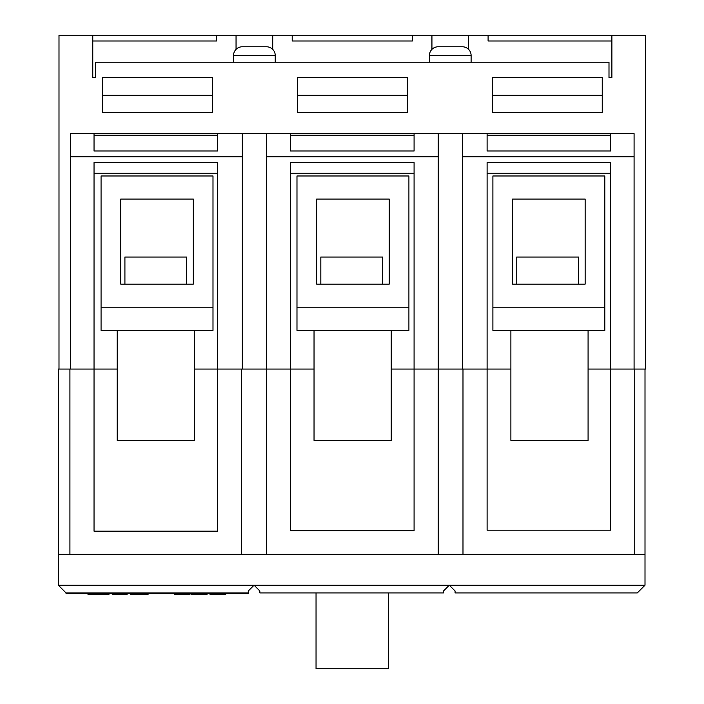 <?xml version="1.0" encoding="UTF-8"?>
<svg xmlns="http://www.w3.org/2000/svg" width="704" height="704" viewBox="0 0 704 704"><rect width="100%" height="100%" fill="white"/><g stroke="black" fill="none" stroke-linecap="round" stroke-linejoin="round"><path stroke-width="1.06" d="M58.995 369.063L58.335 369.063L58.335 554.33L69.916 554.33L69.916 369.063L58.995 369.063L58.995 35.2L92.77 35.2L92.77 77.66L95.656 77.66L92.77 77.66M248.274 592.926L66.053 592.926L66.053 593.692L248.274 593.692L248.274 590.99L254.065 585.2L259.846 590.99L259.846 592.926L443.494 592.926L443.494 590.99L449.284 585.2L645.005 585.2L645.005 554.33L241.674 554.33L241.674 369.063L217.545 369.063L217.545 531.168L94.037 531.168L94.037 369.063L117.198 369.063L69.916 369.063M217.545 369.063L194.392 369.063L217.545 369.063L217.545 162.571L94.037 162.571L94.037 369.063M462.326 156.781L462.326 133.619L634.084 133.619L634.084 156.781L462.326 156.781L462.326 369.063L414.084 369.063L414.084 530.684L290.576 530.684L290.576 369.063L314.037 369.063L241.674 369.063M414.084 369.063L391.23 369.063L414.084 369.063L414.084 162.571L290.576 162.571L290.576 369.063M634.744 554.33L634.744 369.063L610.614 369.063L610.614 530.2L487.106 530.2L487.106 369.063L510.884 369.063L462.326 369.063M610.614 369.063L588.078 369.063L610.614 369.063L610.614 162.571L487.106 162.571L487.106 369.063M66.053 592.926L58.335 585.2L449.284 585.2L455.074 590.99L455.074 592.926L637.287 592.926L645.005 585.2M241.674 554.33L69.916 554.33M58.335 585.2L58.335 554.33M645.005 554.33L645.005 369.063M462.986 554.33L462.986 369.063M438.205 554.33L438.205 156.781L266.446 156.781L266.446 554.33M88 593.692L88 594.466L108.909 594.466L108.909 593.692M99.264 594.466L99.264 593.692M108.909 594.466L109.27 593.692M112.262 593.692L112.262 594.466L127.046 594.466L127.046 593.692M126.324 594.466L126.324 593.692M119.425 594.466L119.425 593.692M130.398 593.692L130.398 594.466L148.06 594.466L148.06 593.692M143.343 594.466L143.343 593.692M174.46 593.692L174.46 594.466L189.957 594.466L189.957 593.692M182.574 594.466L182.574 593.692M174.821 594.466L174.821 593.692M191.514 593.692L191.514 594.466L207.011 594.466L207.011 593.692M199.628 594.466L199.628 593.692M191.875 594.466L191.875 593.692M210.003 593.692L210.003 594.466L225.685 594.466L225.685 593.692M225.324 594.466L225.324 593.692M219.894 594.466L219.894 593.692M214.333 594.466L214.333 593.692M316.043 592.926L316.043 668.8L388.608 668.8L388.608 592.926M604.824 307.208L604.824 175.982L492.897 175.982L492.897 330.37L604.824 330.37L604.824 307.208L492.897 307.208M585.147 199.065L512.582 199.065L512.582 284.134L585.147 284.134L585.147 199.065M578.503 284.134L578.503 257.039L516.754 257.039L516.754 284.134M382.589 284.134L382.589 257.039L320.83 257.039L320.83 284.134M408.91 307.208L408.91 175.982L296.982 175.982L296.982 330.37L408.91 330.37L408.91 307.208L296.982 307.208M389.224 199.065L316.668 199.065L316.668 284.134L389.224 284.134L389.224 199.065M588.078 330.37L588.078 440.37L510.884 440.37L510.884 330.37M391.23 330.37L391.23 440.37L314.037 440.37L314.037 330.37M194.392 330.37L194.392 440.37L117.198 440.37L117.198 330.37M186.674 284.134L186.674 257.039L124.916 257.039L124.916 284.134M471.108 62.216L471.108 55.466A8.686 8.686 0 0 0 462.422 46.781L438.108 46.781A8.686 8.686 0 0 0 429.422 55.466L429.422 62.216M275.229 62.216L275.229 55.466A8.686 8.686 0 0 0 266.543 46.781L242.229 46.781A8.686 8.686 0 0 0 233.543 55.466L233.543 62.216M101.068 330.37L212.995 330.37L212.995 175.982L101.068 175.982L101.068 330.37M95.656 77.66L95.656 62.216L608.995 62.216L608.995 77.66L611.89 77.66L608.995 77.66M468.6 49.359L468.6 35.2L431.93 35.2L431.93 49.359M431.93 35.2L292.213 35.2L292.213 40.99L412.438 40.99L412.438 35.2M292.213 35.2L236.051 35.2L236.051 49.359M272.721 49.359L272.721 35.2M611.89 77.66L611.89 35.2L488.092 35.2L488.092 40.99L611.89 40.99M488.092 35.2L468.6 35.2M236.051 35.2L92.77 35.2M92.77 40.99L216.568 40.99L216.568 35.2M611.89 35.2L645.665 35.2L645.665 369.063L634.744 369.063M242.326 156.781L70.576 156.781L70.576 133.619L242.326 133.619L242.326 369.063M266.446 156.781L266.446 133.619L242.326 133.619M266.446 133.619L438.205 133.619L438.205 156.781M462.326 133.619L438.205 133.619M414.084 150.99L414.084 133.839L290.576 133.839L290.576 150.99L414.084 150.99M634.084 156.781L634.084 369.063M610.614 150.99L610.614 133.839L487.106 133.839L487.106 150.99L610.614 150.99M94.037 173.184L217.545 173.184M290.576 173.184L414.084 173.184M487.106 173.184L610.614 173.184M70.576 156.781L70.576 369.063M492.237 112.394L492.237 77.66L602.246 77.66L602.246 112.394L492.237 112.394M297.326 112.394L297.326 77.66L407.326 77.66L407.326 112.394L297.326 112.394M212.414 112.394L212.414 77.66L102.414 77.66L102.414 112.394L212.414 112.394M94.037 133.839L94.037 150.99L217.545 150.99L217.545 133.839L94.037 133.839M412.438 40.99L292.213 40.99M216.568 40.99L187.229 40.99M517.422 40.99L488.092 40.99M492.237 95.278L602.246 95.278M102.414 95.278L212.414 95.278M297.326 95.278L407.326 95.278M212.995 307.208L101.068 307.208M120.745 284.134L193.31 284.134L193.31 199.065L120.745 199.065L120.745 284.134M137.878 594.466L137.878 593.692M471.108 55.466L429.422 55.466M275.229 55.466L233.543 55.466M94.037 135.555L217.545 135.555M290.576 135.555L414.084 135.555M487.106 135.555L610.614 135.555"/></g></svg>
